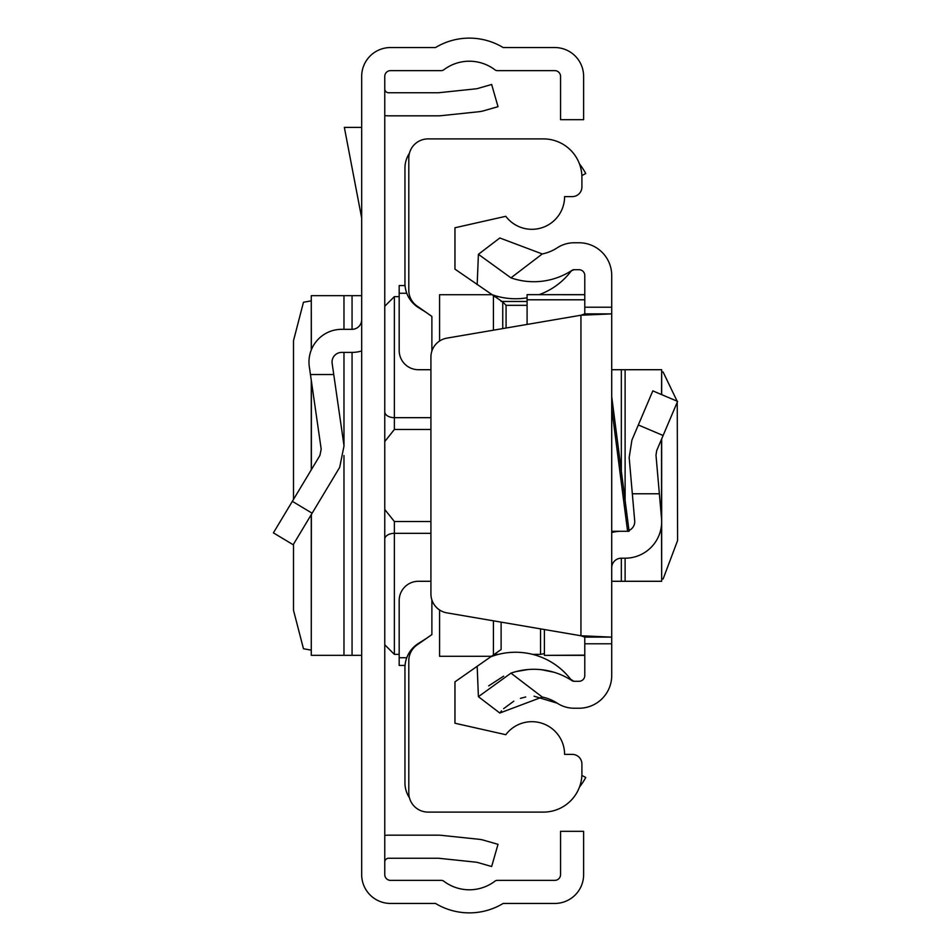 <?xml version="1.0" encoding="UTF-8"?>
<svg xmlns="http://www.w3.org/2000/svg" width="951" height="951" viewBox="0 0 951 951"><rect width="100%" height="100%" fill="white"/><g stroke="black" fill="none" stroke-linecap="round" stroke-linejoin="round"><path stroke-width="1.43" d="M361.677 874.599L361.677 76.401A28.851 28.851 0 0 1 390.528 47.55L435.522 47.55A65.393 65.393 0 0 1 503.162 47.55L554.778 47.55A28.851 28.851 0 0 1 583.629 76.401L583.629 119.671L560.555 119.671L560.555 76.401A5.765 5.765 0 0 0 554.778 70.636L497.302 70.636A3.852 3.852 0 0 1 494.972 69.851A42.319 42.319 0 0 0 443.725 69.851A3.852 3.852 0 0 1 441.395 70.636L390.528 70.636A5.765 5.765 0 0 0 384.763 76.401L384.763 874.599A5.765 5.765 0 0 0 390.528 880.364L441.395 880.364A3.852 3.852 0 0 1 443.725 881.149A42.319 42.319 0 0 0 494.972 881.149A3.852 3.852 0 0 1 497.302 880.364L554.778 880.364A5.765 5.765 0 0 0 560.555 874.599L560.555 831.329L583.629 831.329L583.629 874.599A28.851 28.851 0 0 1 554.778 903.45L503.162 903.45A65.393 65.393 0 0 1 435.522 903.45L390.528 903.45A28.851 28.851 0 0 1 361.677 874.599M384.763 835.442A26.925 26.925 0 0 1 388.602 835.168L438.411 835.168A26.925 26.925 0 0 1 441.228 835.323L478.947 839.281A26.925 26.925 0 0 1 483.548 840.173L498.015 844.322L491.655 866.516L477.188 862.367A3.852 3.852 0 0 0 476.534 862.236L438.815 858.278A3.852 3.852 0 0 0 438.411 858.254L388.602 858.254A3.852 3.852 0 0 0 384.763 862.093M384.763 115.558A26.925 26.925 0 0 0 388.602 115.832L438.411 115.832A26.925 26.925 0 0 0 441.228 115.677L478.947 111.719A26.925 26.925 0 0 0 483.548 110.827L498.015 106.678L491.655 84.484L477.188 88.633A3.852 3.852 0 0 1 476.534 88.764L438.815 92.722A3.852 3.852 0 0 1 438.411 92.746L388.602 92.746A3.852 3.852 0 0 1 384.763 88.907M310.442 374.528L333.753 374.528L344.036 445.829L339.697 467.333L293.181 544.745L273.401 532.857L319.916 455.446L321.188 449.122L309.313 366.682A32.703 32.703 0 0 1 341.671 329.319L352.06 329.319A9.617 9.617 0 0 0 361.677 319.702M361.677 350.955A32.703 32.703 0 0 1 352.06 352.405L341.671 352.405A9.617 9.617 0 0 0 332.149 363.389L333.753 374.528M311.381 349.718L311.274 295.666L361.677 295.666M311.381 514.467L311.274 655.334L361.677 655.334M311.274 300.849L303.464 302.263L293.502 340.696L293.502 499.394M293.502 544.21L293.502 610.304L303.464 648.737L311.274 650.151M361.677 127.375L344.345 127.375L361.677 218.029M430.922 429.472L394.368 429.472L384.858 441.419L384.763 442.786L384.858 441.419M384.858 509.581L384.763 508.203L384.858 509.581L394.368 521.528L430.922 521.528M384.763 524.037L384.763 509.926M384.763 441.074L384.763 426.963M409.417 797.711A26.925 26.925 0 0 1 404.948 782.851L404.948 667.84A28.851 28.851 0 0 1 418.488 643.387L426.143 638.596M426.143 312.404L418.488 307.613A28.851 28.851 0 0 1 404.948 283.16L404.948 168.149A26.925 26.925 0 0 1 409.417 153.289M581.857 775.398L585.745 777.466A65.393 65.393 0 0 1 579.456 787.107M579.456 163.893A65.393 65.393 0 0 1 585.745 173.534L581.857 175.602M431.885 599.915L431.885 634.579L417.002 644.992A19.234 19.234 0 0 0 408.799 660.743L408.799 792.861A19.234 19.234 0 0 0 428.033 812.095L543.437 812.095A38.468 38.468 0 0 0 581.905 773.627L581.905 764.01A9.617 9.617 0 0 0 572.288 754.393L564.597 754.393A32.703 32.703 0 0 0 505.789 734.695L454.958 723.236L454.958 681.855L501.118 649.533L501.118 622.132M430.922 369.713L418.416 369.713A19.234 19.234 0 0 1 399.182 350.479L399.182 285.562L405.055 285.562M502.746 328.594L502.746 301.978L454.958 269.145L454.958 227.764L505.789 216.305A32.703 32.703 0 0 0 564.597 196.607L572.288 196.607A9.617 9.617 0 0 0 581.905 186.99L581.905 177.373A38.468 38.468 0 0 0 543.437 138.905L428.033 138.905A19.234 19.234 0 0 0 408.799 158.139L408.799 290.257A19.234 19.234 0 0 0 417.002 306.008L431.885 316.421L431.885 351.085M439.576 341.029L439.576 294.703L491.465 294.703M439.576 609.971L439.576 656.297L491.465 656.297M493.426 654.918L493.426 620.813M493.426 330.187L493.426 296.082M501.118 301.467L527.092 301.467M405.055 665.438L399.182 665.438L399.182 600.521A19.234 19.234 0 0 1 418.416 581.287L430.922 581.287M502.746 301.978L506.075 305.319L506.075 328.024M611.719 396.674L629.098 531.276L611.719 531.276M510.949 277.858L478.401 254.309L499.81 237.976L542.26 253.953L510.949 277.858A69.72 69.72 0 0 0 572.015 270.334A3.852 3.852 0 0 1 574.119 269.704L579.016 269.704A5.765 5.765 0 0 1 584.782 275.469L584.782 313.878L611.719 313.878L611.719 637.122L584.782 637.122L584.782 643.791L611.719 643.791L611.719 675.531A32.703 32.703 0 0 1 579.016 708.233L574.119 708.233A30.777 30.777 0 0 1 557.262 703.205A42.795 42.795 0 0 0 542.26 697.047L499.81 713.024L478.401 696.691L510.949 673.142L542.26 697.047M611.719 643.791L611.719 637.122L580.942 635.767L446.911 612.872A19.234 19.234 0 0 1 430.922 593.911L430.922 357.089A19.234 19.234 0 0 1 446.911 338.128L580.942 315.233L611.719 313.878L611.719 275.469A32.703 32.703 0 0 0 579.016 242.767L574.119 242.767A30.777 30.777 0 0 0 557.262 247.795A42.795 42.795 0 0 1 542.26 253.953M584.782 643.791L584.782 675.531A5.765 5.765 0 0 1 579.016 681.296L574.119 681.296A3.852 3.852 0 0 1 572.015 680.666A69.72 69.72 0 0 0 510.949 673.142M488.683 685.873L503.65 676.149M515.953 671.608L528.257 669.504M541.381 669.694L553.934 672.25M499.81 713.024L501.546 710.896M503.614 708.685L513.825 701.16M520.435 698.355L525.748 696.976M534.093 696.203L557.262 703.205M571.052 679.787A3.852 3.852 0 0 0 572.015 680.666A3.852 3.852 0 0 1 571.052 679.787A69.72 69.72 0 0 0 570.671 679.276L573.869 681.296M584.782 637.122L580.942 635.767L580.942 315.233L584.782 313.878M572.015 270.334L571.052 271.213A69.72 69.72 0 0 1 539.122 294.655M527.092 297.794A69.72 69.72 0 0 1 490.716 294.18M478.401 254.309L477.176 284.706M490.716 656.82A69.72 69.72 0 0 1 570.671 679.276M478.401 696.691L477.176 666.294M677.599 401.393L652.814 390.873L677.599 401.393L656.713 450.584L655.988 455.184L661.527 518.473A36.542 36.542 0 0 1 625.116 558.201L621.336 558.201A9.617 9.617 0 0 0 611.719 567.818M659.364 493.771L632.332 493.771L629.17 457.526L631.928 440.063L652.814 390.873M628.991 530.468A9.617 9.617 0 0 0 634.697 520.827L632.332 493.771M611.719 532.56A36.542 36.542 0 0 1 621.336 531.276M661.527 524.845L661.67 581.287L611.719 581.287M661.527 394.57L661.67 369.713L611.719 369.713M661.67 579.088L663.12 578.957L677.599 540.513L677.243 402.225M677.148 401.203L663.12 372.043L661.67 371.912M544.4 629.526L544.4 655.358L584.782 655.132M527.092 324.434L527.092 294.655L584.782 294.715M292.349 501.332L312.13 513.219M352.06 295.666L352.06 329.319M352.06 352.405L352.06 655.334M343.977 295.666L343.977 329.319M343.977 352.405L343.977 445.413M343.977 455.553L343.977 655.334M311.381 381.03L311.381 469.651M544.4 653.575L540.548 654.371L540.548 628.861M384.763 306.246L394.368 296.629L394.368 417.667L430.922 417.667M384.763 411.771A9.617 5.896 0 0 0 394.368 417.667L394.368 429.472M430.922 533.333L394.368 533.333L394.368 654.371L384.763 644.754M394.368 521.528L394.368 533.333A9.617 5.896 180 0 0 384.763 539.229M406.778 293.265L399.182 293.265M527.092 305.319L506.075 305.319M406.778 657.735L399.182 657.735M627.601 531.276L611.719 408.312M584.782 307.209L611.719 307.209M663.12 435.499L638.335 424.978M621.336 581.287L621.336 558.201M621.336 471.137L621.336 369.713M625.116 581.287L625.116 558.201M625.116 500.488L625.116 369.713M661.527 518.473L661.527 439.255M527.092 299.791L584.782 299.791M311.274 295.666L311.274 349.968M311.274 380.329L311.274 469.83M311.274 514.634L311.274 655.334M540.548 654.371L532.643 654.371M498.455 654.371L494.211 654.371M399.182 654.371L394.368 654.371M394.368 296.629L399.182 296.629M494.211 296.629L498.455 296.629M571.634 270.678L574.119 269.704M570.671 271.713L571.539 270.773M661.67 581.287L661.67 438.922M661.67 394.629L661.67 369.713M527.092 294.655L584.782 294.655M544.4 655.358L584.782 655.358"/></g></svg>
